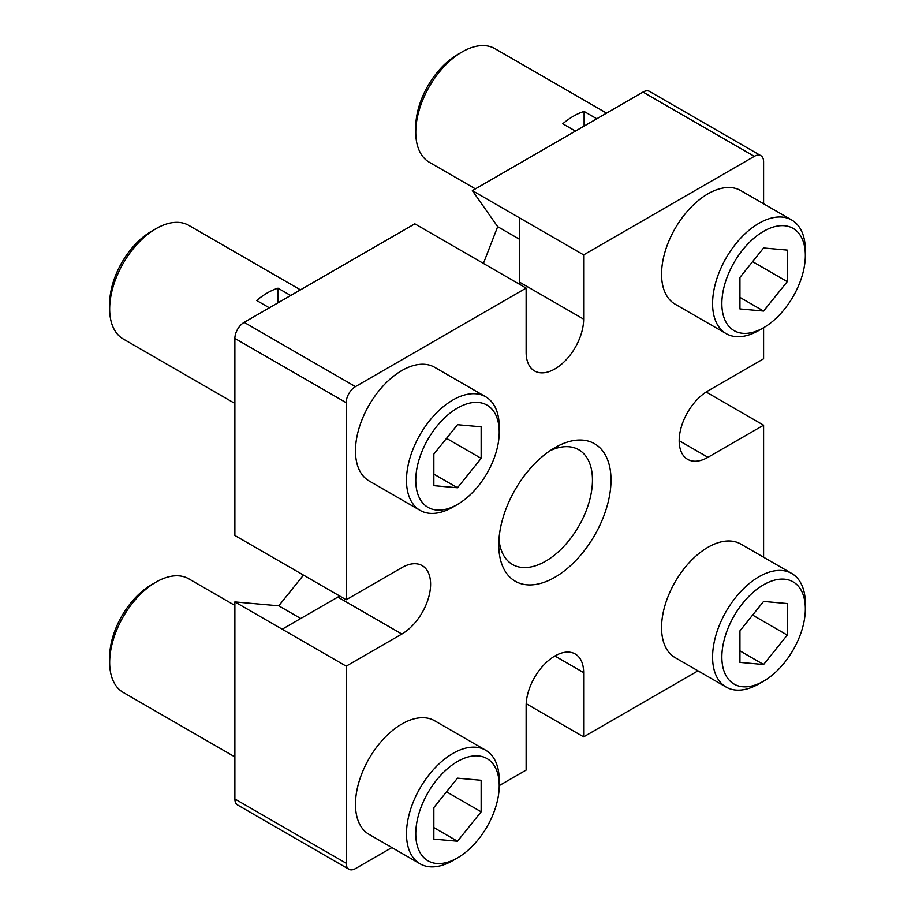 <?xml version="1.0" encoding="UTF-8"?>
<svg xmlns="http://www.w3.org/2000/svg" width="915" height="915" viewBox="0 0 915 915"><rect width="100%" height="100%" fill="white"/><g stroke="black" fill="none" stroke-linecap="round" stroke-linejoin="round"><path stroke-width="1.37" d="M554.89 447.675L554.89 447.675A79.365 45.819 -60 0 1 611.014 480.078A79.365 45.819 -60 0 1 554.89 577.274A79.365 45.819 -60 0 1 498.778 544.871A79.365 45.819 -60 0 1 554.89 447.675L554.89 447.675M498.984 539.152A66.246 38.247 120 0 0 512.491 564.486A66.246 38.247 120 0 0 545.615 561.204A66.246 38.247 120 0 0 588.894 502.827A66.246 38.247 120 0 0 578.738 449.745A66.246 38.247 120 0 0 550.041 450.718M526.194 703.692L583.644 736.861L583.644 672.594A40.66 23.481 120 0 0 575.226 653.985A40.66 23.481 120 0 0 554.89 655.998A40.66 23.481 120 0 0 526.136 705.797L526.136 770.064L499.235 785.596A59.029 34.084 120 0 0 457.5 761.497A59.029 34.084 120 0 0 415.765 833.794A59.029 34.084 120 0 0 457.5 857.893L452.868 860.569A65.594 37.87 -60 0 1 420.065 863.817A65.594 37.87 -60 0 1 410.012 811.262A65.594 37.87 -60 0 1 452.868 753.457A65.594 37.87 -60 0 1 485.659 750.208A65.594 37.87 -60 0 1 499.235 780.243L499.235 785.596A59.029 34.084 120 0 1 457.5 857.893L452.868 860.569M763.59 203.782L763.59 161.703A13.119 7.572 120 0 0 760.88 155.699A13.119 7.572 120 0 0 754.315 156.351L643.016 92.083L472.346 190.617L497.68 226.657L483.417 263.417M643.016 92.083A13.119 7.572 -60 0 1 649.57 91.431L760.88 155.699M348.912 869.25L237.603 804.983A13.119 7.572 -60 0 1 234.881 798.978L346.19 863.245A13.119 7.572 120 0 0 348.912 869.25A13.119 7.572 120 0 0 355.466 868.598L391.917 847.564M303.471 575.1L278.766 605.822L234.881 601.91L234.881 798.978M234.881 338.424L234.881 535.504L346.19 599.76L346.19 402.692L234.881 338.424A13.119 7.572 -60 0 1 244.156 322.354L355.466 386.622A13.119 7.572 120 0 0 346.19 402.692M519.594 284.302A40.66 23.481 120 0 0 519.651 282.197L583.644 319.152A40.66 23.481 120 0 1 565.893 360.075A40.66 23.481 120 0 1 534.566 370.964A40.66 23.481 120 0 1 526.136 352.355L526.136 288.088L414.827 223.82L244.156 322.354M519.651 282.197L519.651 217.93L583.644 254.885L583.644 319.152M763.602 327.719L758.958 330.395L763.59 327.719A59.029 34.084 120 0 0 763.602 327.719A59.029 34.084 120 0 0 805.337 255.422A59.029 34.084 120 0 0 763.59 231.323A59.029 34.084 120 0 0 721.855 303.62A59.029 34.084 120 0 0 763.59 327.719L763.59 358.783L707.947 390.911A40.66 23.481 120 0 0 681.378 426.745A40.66 23.481 120 0 0 687.611 459.33A40.66 23.481 120 0 0 707.947 457.317L763.59 425.189L706.14 392.009M526.136 288.088L355.466 386.622M583.644 736.861L698.008 670.832M234.881 601.91L346.19 666.166L346.19 863.245M763.59 557.235L763.59 425.189M754.315 156.351L583.644 254.885M472.346 190.617L519.651 217.93M346.19 666.166L401.845 634.038A40.66 23.481 120 0 0 428.414 598.204A40.66 23.481 120 0 0 422.181 565.619A40.66 23.481 120 0 0 401.845 567.632L346.19 599.76M339.648 595.985A40.66 23.481 -60 0 1 337.841 597.083L282.186 629.223M300.738 618.506L278.766 605.822M519.651 239.353L497.68 226.657M758.958 330.395A65.594 37.87 -60 0 1 726.167 333.643A65.594 37.87 -60 0 1 716.113 281.088A65.594 37.87 -60 0 1 758.958 223.283A65.594 37.87 -60 0 1 791.75 220.035A65.594 37.87 -60 0 1 805.337 250.07L805.337 255.422M791.75 220.035L740.738 190.583A65.594 37.87 120 0 0 707.947 193.831A65.594 37.87 120 0 0 665.091 251.636A65.594 37.87 120 0 0 675.144 304.192L726.167 333.643M739.938 308.938L763.59 311.054L787.243 281.637L787.243 250.092L763.59 247.976L739.938 277.405L739.938 308.938M739.938 297.398L763.59 311.054M752.622 261.633L787.243 281.637M763.59 584.776A59.029 34.084 120 0 0 721.855 657.073A59.029 34.084 120 0 0 763.59 681.172L758.958 683.848A65.594 37.87 -60 0 1 726.167 687.096A65.594 37.87 -60 0 1 716.113 634.541A65.594 37.87 -60 0 1 758.958 576.736A65.594 37.87 -60 0 1 791.75 573.488A65.594 37.87 -60 0 1 805.337 603.511L805.337 608.875A59.029 34.084 120 0 0 763.59 584.776M791.75 573.488L740.738 544.036A65.594 37.87 120 0 0 707.947 547.284A65.594 37.87 120 0 0 665.091 605.078A65.594 37.87 120 0 0 675.144 657.645L726.167 687.096M758.958 683.848L763.602 681.172A59.029 34.084 120 0 0 805.337 608.875M739.938 662.391L763.59 664.507L787.243 635.079L787.243 603.545L763.59 601.43L739.938 630.858L739.938 662.391M739.938 650.851L763.59 664.507M752.622 615.086L787.243 635.079M457.5 408.044A59.029 34.084 120 0 0 415.765 480.341A59.029 34.084 120 0 0 457.5 504.44L452.868 507.116A65.594 37.87 -60 0 1 420.065 510.364A65.594 37.87 -60 0 1 410.012 457.809A65.594 37.87 -60 0 1 452.868 400.015A65.594 37.87 -60 0 1 485.659 396.767A65.594 37.87 -60 0 1 499.235 426.79L499.235 432.143A59.029 34.084 120 0 0 457.5 408.044M485.659 396.767L434.636 367.304A65.594 37.87 120 0 0 401.845 370.552A65.594 37.87 120 0 0 359 428.357A65.594 37.87 120 0 0 369.054 480.913L420.065 510.364M452.868 507.116L457.5 504.44A59.029 34.084 120 0 0 499.235 432.143M433.847 485.671L457.5 487.775L481.153 458.358L481.153 426.813L457.5 424.709L433.847 454.126L433.847 485.671M433.847 474.119L457.5 487.775M446.52 438.365L481.153 458.358M485.659 750.208L434.636 720.757A65.594 37.87 120 0 0 401.845 724.005A65.594 37.87 120 0 0 359 781.81A65.594 37.87 120 0 0 369.054 834.366L420.065 863.817M433.847 839.112L457.5 841.228L481.153 811.799L481.153 780.266L457.5 778.15L433.847 807.579L433.847 839.112M433.847 827.572L457.5 841.228M446.52 791.807L481.153 811.799M415.765 132.252L415.765 126.899A59.029 34.084 -60 0 1 457.5 54.603L462.132 51.915A65.594 37.87 120 0 0 462.132 51.926A65.594 37.87 120 0 0 415.765 132.252A65.594 37.87 120 0 0 429.341 162.275L475.388 188.856M606.565 113.128L494.935 48.667A65.594 37.87 120 0 0 462.132 51.915L457.5 54.603M584.113 126.087L584.113 111.458A65.594 37.87 120 0 0 573.442 116.182A65.594 37.87 120 0 0 562.782 123.777L575.443 131.097M584.113 111.458L596.786 118.778M109.663 308.973L109.663 303.62A59.029 34.084 -60 0 1 151.398 231.323A59.029 34.084 -60 0 1 151.41 231.323L156.042 228.647A65.594 37.87 120 0 0 109.663 308.973A65.594 37.87 120 0 0 123.251 338.996L234.881 403.446M300.475 289.849L188.833 225.399A65.594 37.87 120 0 0 156.042 228.647L151.398 231.323M278.011 302.808L278.011 288.179A65.594 37.87 120 0 0 267.352 292.903A65.594 37.87 120 0 0 256.68 300.497L269.353 307.817M278.011 288.179L290.684 295.499M109.663 662.426L109.663 657.073A59.029 34.084 -60 0 1 151.398 584.776A59.029 34.084 -60 0 1 151.41 584.776L156.042 582.089A65.594 37.87 120 0 0 109.663 662.426A65.594 37.87 120 0 0 123.251 692.449L234.881 756.899M234.881 605.433L188.833 578.84A65.594 37.87 120 0 0 156.042 582.089L151.398 584.776M679.193 440.71L707.947 457.317M337.841 597.083L401.845 634.038M554.89 655.998L583.644 672.594"/></g></svg>
